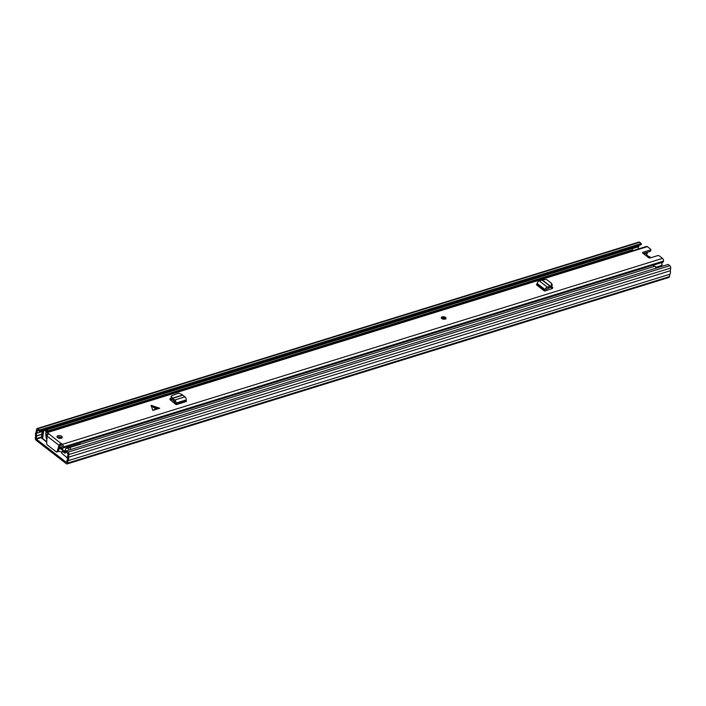 <?xml version="1.0" encoding="UTF-8"?>
<svg xmlns="http://www.w3.org/2000/svg" width="706" height="706" viewBox="0 0 706 706"><rect width="100%" height="100%" fill="white"/><g stroke="black" fill="none" stroke-linecap="round" stroke-linejoin="round"><path stroke-width="1.06" d="M67.096 463.93L668.9 277.458A1.783 1.024 72.8 0 0 669.464 276.611L669.8 274.263A4.033 2.321 72.8 0 0 670.312 270.733L670.7 268.042A1.783 1.024 72.8 0 0 669.826 265.694L668.194 264.423L66.39 450.896L68.023 452.167A1.783 1.024 72.8 0 1 68.897 454.514L68.508 457.206A4.033 2.321 72.8 0 1 68.005 460.736L67.661 463.083A1.783 1.024 72.8 0 1 67.096 463.93A1.783 1.024 72.8 0 1 66.355 463.736L36.174 440.306A1.783 1.024 72.8 0 1 35.3 437.958L35.635 435.611A4.033 2.321 72.8 0 1 36.147 432.081L36.535 429.389A1.783 1.024 72.8 0 1 37.1 428.542A1.783 1.024 72.8 0 1 37.842 428.736L39.474 430.007L39.307 431.207L641.11 244.735L641.277 243.535L39.474 430.007M41.619 437.985L46.737 442.141M65.155 456.05L67.75 458.459M66.39 450.896L66.214 452.096L68.023 453.834L67.608 456.976A2.612 1.5 72.8 0 1 67.22 459.65L66.532 462.536L36.35 439.106L36.544 435.84A2.612 1.5 72.8 0 1 36.924 433.166L37.524 429.901L39.307 431.207M42.96 435.999L42.872 436.034A1.659 0.953 -107.2 0 0 42.889 435.876L43.022 433.793A1.659 0.953 -107.2 0 0 43.022 433.528L42.969 432.654L42.086 432.337L43.551 431.878M41.451 438.038L42.086 432.337M42.872 436.034L42.492 438.629A1.659 0.953 -107.2 0 1 42.457 438.823M638.25 248.989A2.612 1.5 72.8 0 1 638.727 246.694L638.948 245.406M37.1 428.542L638.904 242.07A1.783 1.024 72.8 0 1 639.645 242.264L641.277 243.535M670.312 270.733L68.508 457.206M669.8 274.263L68.005 460.736M42.969 432.654L43.463 432.504M646.537 256.04A3.795 1.977 -171.8 0 1 650.535 257.831M655.848 268.245A4.033 2.321 72.8 0 0 655.062 266.171L69.92 447.48A4.033 2.321 72.8 0 1 70.238 448.089M632.223 248.45L47.081 429.751A4.033 2.321 72.8 0 0 46.675 429.795L631.755 248.503A4.033 2.321 72.8 0 1 632.223 248.45L632.479 249.827L47.867 430.978M631.349 251.124A2.612 1.5 72.8 0 1 631.914 250.003M68.967 447.41L80.272 443.897A2.012 1.165 72.8 0 1 81.005 444.048M69.003 450.084A2.374 1.368 -107.2 0 0 67.9 448.142L67.282 447.798L67.035 448.478A2.012 1.165 -107.2 0 0 66.196 448.257A2.012 1.165 -107.2 0 0 65.852 450.966L65.04 453.278L63.469 452.069L65.711 451.372M47.867 431.031L59.18 427.527A2.012 1.165 72.8 0 1 60.019 427.748A2.012 1.165 72.8 0 1 60.337 428.057M59.251 436.97L59.11 437.949L60.919 437.385M59.11 437.949L59.225 436.97M58.386 438.082L59.083 437.949M59.781 446.527L61.598 447.939M61.528 451.955L61.793 452.97A1.183 0.68 -107.2 0 0 62.331 453.852L67.326 457.735A1.183 0.68 -107.2 0 0 67.767 457.876M67.529 447.86L69.744 447.569A2.374 1.368 72.8 0 1 70.856 449.51M46.79 439.123L46.305 438.744L46.799 438.585M46.269 432.434A2.012 1.165 -107.2 0 0 45.952 432.107L47.858 431.137L46.005 431.71L45.352 430.642A2.374 1.368 -107.2 0 0 44.363 430.378A2.374 1.368 -107.2 0 0 43.604 431.516L42.739 437.535A1.183 0.68 -107.2 0 0 43.322 439.106L46.746 441.762M63.469 452.069L63.302 451.399M58.422 451.134A16.017 8.322 8.2 0 0 62.393 452.122L62.534 451.152M59.436 447.683A14.535 7.554 -171.8 0 0 61.413 448.239L61.537 448.336M61.501 449.051A16.017 8.322 -171.8 0 1 59.216 448.451M44.363 430.378L46.208 429.804A2.374 1.368 72.8 0 1 47.205 430.069L47.858 431.137M156.397 408.412L152.796 410.398L151.172 405.376L159.732 408.245L156.397 408.412M441.815 318.556A2.374 1.235 8.2 0 0 444.356 319.236A2.374 1.235 8.2 0 0 446.015 318.318A2.374 1.235 8.2 0 0 445.521 317.409A2.374 1.235 8.2 0 0 442.98 316.72A2.374 1.235 8.2 0 0 441.321 317.638A2.374 1.235 8.2 0 0 441.815 318.556M57.539 437.623A2.665 1.386 8.2 0 0 60.398 438.391A2.665 1.386 8.2 0 0 62.269 437.358A2.665 1.386 8.2 0 0 61.704 436.334A2.665 1.386 8.2 0 0 58.854 435.558A2.665 1.386 8.2 0 0 56.983 436.599A2.665 1.386 8.2 0 0 57.539 437.623M57.257 437.349A2.665 1.386 -171.8 0 1 61.501 437.738A2.665 1.386 -171.8 0 1 61.793 438.002M552.251 288.507A2.374 1.235 8.2 0 0 552.083 288.357L551.854 286.618M552.286 286.954A2.374 1.235 -171.8 0 1 552.78 287.863A2.374 1.235 -171.8 0 1 551.96 288.63L546.206 290.554A2.25 1.421 127.8 0 0 546.338 290.034L547.035 288.577L548.315 288.295L548.518 286.883L547.344 287.139A2.25 1.421 127.8 0 0 545.164 289.628L544.511 291.075L546.206 290.554M152.796 410.398L159.732 408.245M171.081 398.255L170.826 398.334A2.374 1.235 -171.8 0 0 169.934 399.119A2.374 1.235 -171.8 0 0 170.375 399.993L176.165 404.662L175.988 403.073A2.25 1.297 72.8 0 0 174.761 400.011L173.808 399.402L173.605 400.805L171.673 399.217L171.029 396.728L171.593 395.757L171.743 397.46L173.808 399.402M61.175 443.403L60.734 443.271L60.531 444.674L60.972 444.815L61.175 443.403L62.375 444.339A2.012 1.165 72.8 0 1 63.363 447.004L63.328 447.26A1.897 1.094 72.8 0 1 63.011 447.992A2.639 1.518 -107.2 0 0 62.666 448.592C62.499 450.128 63.213 450.825 64.802 450.702L64.025 451.337L61.528 449.528L62.666 448.592M650.385 249.977A1.183 0.618 8.2 0 0 650.835 249.58L650.632 250.983A1.183 0.618 -171.8 0 1 650.182 251.38L650.385 249.977L642.981 252.271A1.183 0.618 -171.8 0 0 642.531 252.669A1.183 0.618 -171.8 0 0 642.778 253.127L648.593 257.637A1.183 0.618 -171.8 0 0 650.252 257.919L657.657 255.625A1.183 0.618 8.2 0 1 659.307 255.899L662.51 258.387A2.012 1.165 72.8 0 1 663.499 261.052L663.463 261.308A1.897 1.094 72.8 0 1 662.863 262.217A1.897 1.094 72.8 0 1 662.819 262.226A2.639 1.518 -107.2 0 0 662.766 262.244A2.639 1.518 -107.2 0 0 662.131 265.332L655.609 267.353M650.835 249.58A1.183 0.618 8.2 0 0 650.579 249.13L647.384 246.641L47.249 432.593L60.734 443.271L58.969 445.292L57.098 451.611A1.183 0.68 72.8 0 1 56.762 452.017A1.183 0.68 72.8 0 1 56.259 451.884L47.311 444.939A1.183 0.68 72.8 0 1 46.711 443.544L46.852 435.884L48.511 433.784M552.083 288.357L550.865 287.413M60.972 444.815L62.269 446.563A4.298 2.48 -107.2 0 0 61.528 449.528M46.923 435.54A4.298 2.48 -107.2 0 0 46.755 434.517L46.896 433.961L47.576 434.419M643.29 253.516L650.182 251.38M171.779 399.375L170.623 399.737A2.374 1.235 8.2 0 0 170.261 399.887M65.773 450.799L64.025 451.337M65.658 450.437L64.802 450.702M653.429 266.674L654.206 264.176L63.328 447.26M172.052 399.702L170.57 400.152L172.052 399.702M46.314 438.576L45.908 435.584L46.578 437.923A4.298 2.48 -107.2 0 0 46.825 437.217M46.578 437.923L47.293 438.355M45.908 435.584A2.639 1.518 -107.2 0 0 45.793 434.622A1.897 1.094 72.8 0 1 45.731 433.599L45.766 433.343A2.012 1.165 72.8 0 1 46.402 432.372A2.012 1.165 72.8 0 1 47.249 432.593M647.561 252.192A4.298 2.48 72.8 0 1 646.811 254.01L646.502 254.098M46.402 432.372L646.537 246.42A2.012 1.165 72.8 0 1 647.384 246.641M60.531 444.674L58.969 445.292L46.852 435.884M60.266 444.895L58.395 451.205A1.183 0.68 72.8 0 1 58.051 451.619L56.762 452.017M663.463 261.308L655.133 263.885A1.897 1.094 72.8 0 1 654.533 264.794A1.897 1.094 72.8 0 1 654.488 264.803A2.639 1.518 -107.2 0 0 654.427 264.821A2.639 1.518 -107.2 0 0 653.562 266.639M171.593 395.757L178.671 393.189L181.707 394.372L184.946 396.851A2.25 1.297 72.8 0 1 186.172 399.923L186.349 401.502L176.165 404.662M174.832 403.62A2.25 1.297 72.8 0 1 174.85 403.082L174.647 401.476L173.605 400.805M548.518 286.883L551.262 285.753L551.562 283.362L546.647 279.541L543.443 279.682L539.349 280.926A2.25 1.421 127.8 0 0 537.16 283.424L536.507 284.862L544.511 291.075M552.339 285.162L551.562 283.362M551.863 284.483L551.571 286.874L548.315 288.295M41.698 437.446L36.35 439.106M638.727 246.694L632.267 248.697M43.719 431.057L36.924 433.166M638.78 246.597L632.258 248.618M43.763 430.96L36.977 433.069M42.078 434.119L36.544 435.84M42.069 434.278L36.553 435.981M41.778 436.899L36.174 438.638M639.645 242.264L37.842 428.736M670.7 268.042L68.897 454.514M669.826 265.694L68.023 452.167M669.464 276.611L67.661 463.083M647.534 255.837A0.591 0.503 179.4 0 0 647.023 255.413A1.183 0.618 8.2 0 0 647.278 255.819A1.183 0.618 8.2 0 0 647.914 256.11A4.033 2.1 8.2 0 1 650.738 257.769M647.023 255.413A4.033 2.1 8.2 0 0 646.167 254.036A4.033 2.1 8.2 0 0 644.402 253.172M174.973 402.164L173.526 402.614M67.9 448.142L69.744 447.569M45.713 430.925L47.567 430.351M47.205 430.069L45.352 430.642M155.823 408.668L151.058 405.888M662.51 258.387L62.375 444.339M653.888 264.9L63.011 447.992M47.434 434.305L46.755 434.517M47.32 434.208L46.746 434.384M663.499 261.052L63.363 447.004M655.133 263.885L654.206 264.176M57.098 451.611L58.395 451.205M642.981 252.271L642.848 253.18M186.057 400.717L175.873 403.876M186.172 399.923L175.988 403.073M184.946 396.851L174.761 400.011M182.43 395.307L172.396 398.422M182.254 395.139L172.238 398.246M170.826 398.334L170.623 399.737M171.743 397.46L171.179 398.431M152.169 405.544L156.944 408.324M545.05 290.431L537.045 284.218M545.164 289.628L537.16 283.424M547.344 287.139L539.349 280.926M550.292 286.442L542.411 280.317M550.512 286.327L542.64 280.22M551.571 286.874L551.262 285.753M442.424 318.291A1.183 0.618 -171.8 0 1 443.271 317.85A1.183 0.618 -171.8 0 1 444.524 318.194A1.183 0.618 -171.8 0 1 444.771 318.627L442.424 318.309M445.451 317.903A2.374 1.235 -171.8 0 1 445.927 318.556M443.986 318.838L443.121 318.715M650.985 257.69L647.543 255.907L646.458 254.063L644.56 253.119M174.876 401.767L173.146 402.305M66.196 448.257L67.123 447.975M69.135 447.225L67.282 447.798M662.766 262.244L654.427 264.821M662.863 262.217L654.533 264.794M445.945 318.821L445.345 317.585C443.289 316.606 441.93 316.791 441.25 318.141"/></g></svg>
